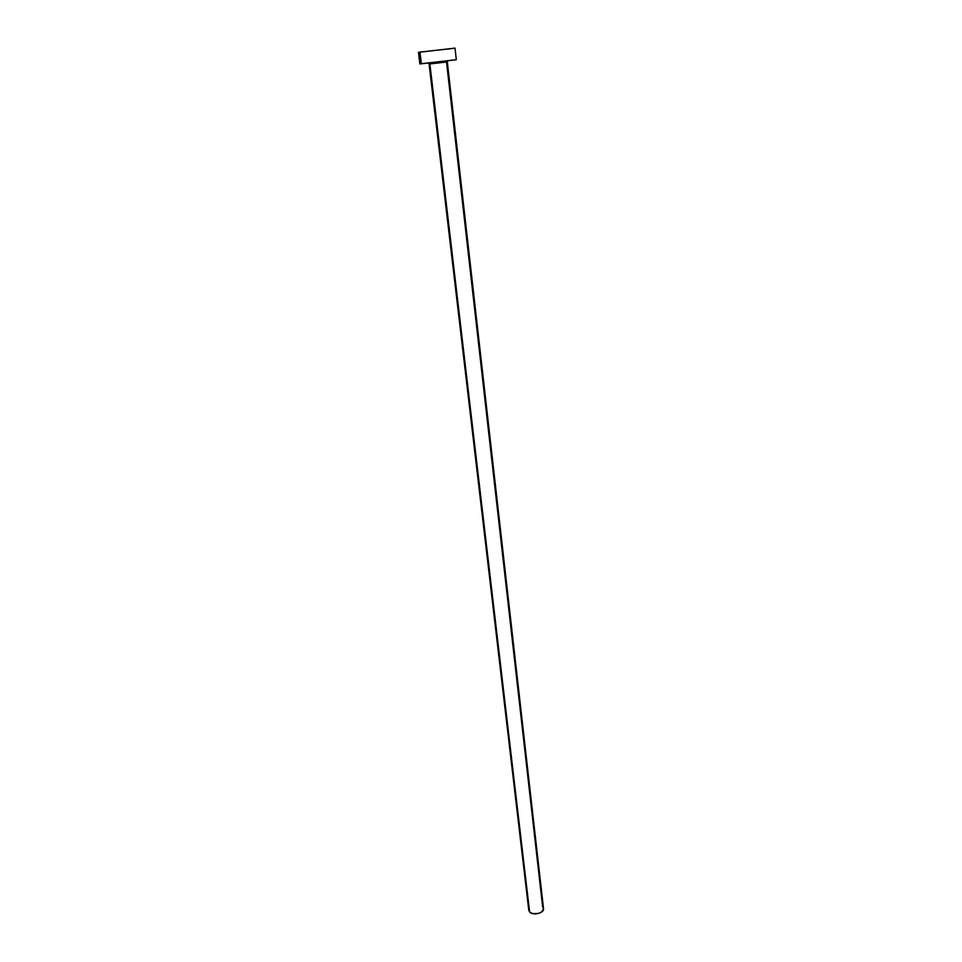 <?xml version="1.0" encoding="UTF-8"?>
<svg xmlns="http://www.w3.org/2000/svg" width="962" height="962" viewBox="0 0 962 962"><rect width="100%" height="100%" fill="white"/><g stroke="black" fill="none" stroke-linecap="round" stroke-linejoin="round"><path stroke-width="1.44" d="M428.968 62.891L429.87 63.937L529.617 912C532.864 915.92 544.42 913.094 543.518 908.609L541.871 911.82L538.287 913.515L532.647 913.599L529.617 912L429.87 63.937L429.1 64.033L528.787 910.317L529.617 912L528.787 910.305M543.518 908.609L447.318 61.929L429.87 63.937L428.739 62.891L448.28 60.642M453.342 48.401L419.961 52.08L421.356 63.732L456.301 59.716L421.356 63.732L419.961 52.08L418.458 52.345L419.853 63.937L427.645 63.083M429.088 62.927L419.853 63.937M447.679 60.774L454.629 59.933M428.03 62.987L448.015 60.678M456.301 59.716L455.014 48.112L418.458 52.345M418.771 52.345L419.757 52.273M446.512 62.025L542.652 906.889L543.494 908.465M528.811 909.547L529.1 908.681M447.246 61.929L429.87 63.937M447.318 61.929C448.232 61.075 446.861 60.859 443.229 61.279L429.425 63.095L429.1 64.033"/></g></svg>
